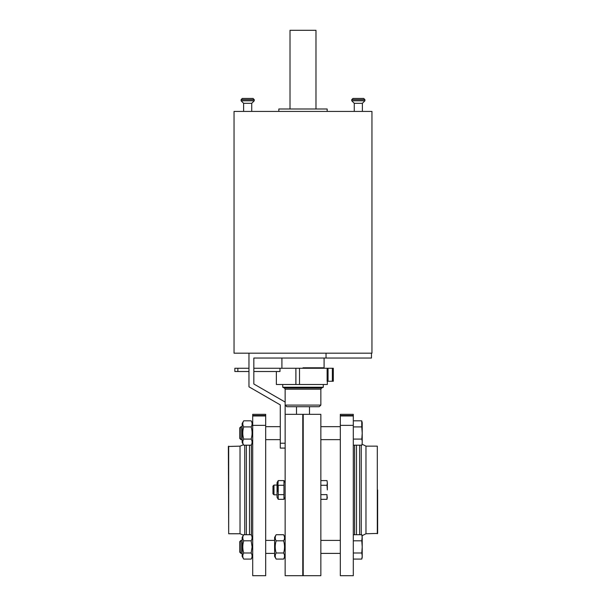 <?xml version="1.0" encoding="UTF-8"?>
<svg xmlns="http://www.w3.org/2000/svg" width="606" height="606" viewBox="0 0 606 606"><rect width="100%" height="100%" fill="white"/><g stroke="black" fill="none" stroke-linecap="round" stroke-linejoin="round"><path stroke-width="0.91" d="M326.998 494.632L326.998 499.321L326.998 494.632L320.847 494.632M327.338 496.981L326.998 499.321L320.847 499.321M278.23 494.632L278.23 499.321L283.956 499.321L283.956 494.632L278.23 494.632L278.23 485.27L283.956 485.27L283.956 480.581L278.23 480.581L277.707 487.572M283.956 494.632L283.956 485.27M277.601 491.58L277.624 488.163M278.23 480.581L277.04 482.649L277.04 497.253L278.23 499.321M303 415.155L303 574.889L302.78 575.7L285.153 575.7L285.153 414.345L302.78 414.345L302.78 575.7M272.98 486.08L272.98 493.822L273.98 494.822L273.98 485.08L272.98 486.08M326.998 480.581L327.338 482.929L326.998 480.581L320.847 480.581M326.998 485.27L327.338 489.951L327.338 482.929L326.998 485.27L320.847 485.27M320.847 414.345L320.847 575.7L303.22 575.7L303.22 414.345L320.847 414.345M296.508 406.717L296.508 414.345M309.492 406.717L309.492 414.345M303.22 414.345L302.78 414.345M362.062 444.175L362.221 443.031L361.827 445.183L362.221 443.031L361.827 445.183L353.298 445.183M283.6 552.99L276.154 552.99C274.919 555.013 274.919 557.043 276.154 559.08L283.6 559.08C284.843 557.05 284.843 555.028 283.6 552.99C284.835 548.915 284.835 544.862 283.6 540.81C284.843 538.787 284.843 536.757 283.6 534.727L276.154 534.727C274.919 536.749 274.919 538.779 276.154 540.81L283.6 540.81M353.298 439.092L361.805 439.092L362.221 433.161L361.759 426.912L353.298 426.912L353.298 552.99L361.782 552.99L362.221 556.035L361.782 559.08L353.298 559.08M361.782 552.99L362.221 546.9L362.221 557.444L361.782 559.08M362.221 537.764L362.221 546.9L361.782 540.81L362.221 536.355L361.782 534.727L362.221 537.764L361.782 534.727L353.298 534.727M353.298 552.99L353.298 575.7L340.314 575.7L340.314 415.489L353.298 415.489L353.298 415.966L340.314 415.966M340.314 415.489L340.314 414.345L353.298 414.345L353.298 415.489M362.009 422.041L361.737 420.822L353.298 420.822L353.298 415.966M340.314 425.344L353.298 425.344M377.636 489.951L377.636 533.432L365.971 533.757L362.055 535.734M242.158 540.408L240.968 540.408L240.968 553.392L242.158 553.392M276.154 534.727L274.609 537.408L274.609 556.391L276.154 559.08M240.968 540.408L239.726 541.658L239.726 552.149L240.968 553.392M276.154 552.99C274.919 548.915 274.919 544.862 276.154 540.81M275.336 549.013L275.215 546.9M275.283 545.355L275.472 543.809M361.782 540.81L353.298 540.81M353.298 420.822L353.298 426.912M361.805 439.092L362.221 441.32L362.221 422.617L361.737 420.822L361.759 426.912M362.221 441.32L362.221 443.031M242.158 426.677L240.968 426.677L240.968 439.653L242.158 439.653M240.968 426.677L239.726 427.919L239.726 438.411L240.968 439.653M243.71 559.08L242.158 556.391L242.158 537.408L243.71 534.727L251.149 534.727C252.391 536.757 252.391 538.787 251.149 540.81L252.096 546.9L251.149 552.99C252.391 555.028 252.391 557.05 251.149 559.08L243.71 559.08C242.468 557.043 242.468 555.013 243.71 552.99C242.468 548.915 242.468 544.862 243.71 540.81L251.149 540.81M243.71 552.99L251.149 552.99M243.71 445.183L242.158 442.494L242.158 423.511L243.71 420.822L251.149 420.822C252.391 422.859 252.391 424.889 251.149 426.912C252.391 430.957 252.391 435.017 251.149 439.092C252.391 441.123 252.391 443.153 251.149 445.183L243.71 445.183C242.468 443.145 242.468 441.115 243.71 439.092C242.468 435.017 242.468 430.957 243.71 426.912L251.149 426.912M252.702 425.344L252.702 423.511L251.149 420.822L252.702 423.511L252.702 414.345L265.686 414.345L265.686 425.344L252.702 425.344L252.702 575.7L265.686 575.7L265.686 425.344M243.71 439.092L251.149 439.092M243.71 420.822C242.468 422.852 242.468 424.882 243.71 426.912M243.71 534.727C242.468 536.749 242.468 538.779 243.71 540.81M252.702 415.489L265.686 415.489M228.689 446.145L228.689 533.757L228.364 446.47L240.029 446.145L243.453 444.736M326.036 358.04L326.036 353.177L371.47 353.177L371.47 358.04L253.838 358.04L253.838 383.999L285.153 402.081L285.153 443.221L280.283 443.221L280.283 448.092L285.153 448.092M280.283 443.221L280.283 404.891L248.968 386.81L248.968 353.177L326.036 353.177M247.672 98.445L253.05 98.445L254.247 99.642L241.097 99.642L242.294 98.445L247.672 98.445M254.247 100.793L241.097 100.793L243.62 103.315L251.732 103.315L254.247 100.793L254.247 99.642M371.47 353.177L371.955 353.177L371.955 111.428L234.045 111.428L234.045 353.177L248.968 353.177M278.828 111.428L278.828 108.989L327.172 108.989L327.172 111.428M290.016 108.989L290.016 30.3L315.984 30.3L315.984 108.989M354.268 111.428L354.268 103.315L362.38 103.315L362.38 111.428M351.753 99.642L352.95 98.445L363.706 98.445L364.903 99.642L351.753 99.642L351.753 100.793L364.903 100.793L364.903 99.642M320.847 405.096L319.226 406.717L286.774 406.717L285.153 405.096L320.847 405.096L320.847 389.196L285.153 389.196L284.403 388.014L282.722 387.234L282.722 384.492M320.847 389.196L321.597 388.014L323.278 387.234L282.722 387.234M303 367.781L323.604 367.781M327.338 381.242L327.338 384.492L299.508 384.492L299.508 368.266L253.838 368.266M276.359 371.508L276.359 384.492L299.508 384.492M248.968 368.266L234.855 368.266L234.855 371.508L237.863 371.508L237.863 368.266M333.255 381.242L327.126 381.242L327.126 368.266L299.508 368.266M327.126 368.266L333.315 368.266L333.315 381.242M253.838 371.508L279.987 371.508L279.987 368.266M295.864 384.492L295.864 368.266M248.968 371.508L237.863 371.508M354.593 445.183L354.593 534.727M356.487 445.183L356.487 534.727M359.623 445.183L359.623 534.727M361.267 445.183L361.267 534.727M377.311 533.757L377.311 446.145L365.971 446.145L365.971 533.757M252.702 415.966L265.686 415.966M251.407 535.159L251.407 444.743M249.513 534.727L249.513 445.183M246.377 534.727L246.377 445.183M244.733 534.727L244.733 445.183M228.689 533.757L240.029 533.757L240.029 446.145M321.597 388.014L284.403 388.014M295.91 384.492L295.91 368.266M328.051 381.242L328.051 368.266M332.368 381.242L332.368 368.266M285.153 482.649L283.956 480.581M285.153 497.253L283.956 499.321M277.04 485.08L273.98 485.08M277.04 494.822L273.98 494.822M303 574.889L303.22 575.7M285.153 537.408L283.6 534.727M285.153 556.391L283.6 559.08M365.971 446.145L362.085 444.213M340.314 540.408L320.847 540.408M340.314 553.392L320.847 553.392M274.609 540.408L265.686 540.408M274.609 553.392L265.686 553.392M340.314 426.677L320.847 426.677M280.283 426.677L265.686 426.677M340.314 439.653L320.847 439.653M280.283 439.653L265.686 439.653M252.702 537.408L251.149 534.727M252.702 556.391L251.149 559.08M252.702 442.494L251.149 445.183M240.029 533.757L243.453 535.166M241.097 100.793L241.097 99.642M362.38 103.315L364.903 100.793M354.268 103.315L351.753 100.793M243.62 103.315L243.62 111.428M251.732 103.315L251.732 111.428M285.153 402.081L285.153 389.196M323.278 387.234L323.278 384.492M324.089 367.456L324.089 358.04M281.911 367.456L281.911 358.04"/></g></svg>
